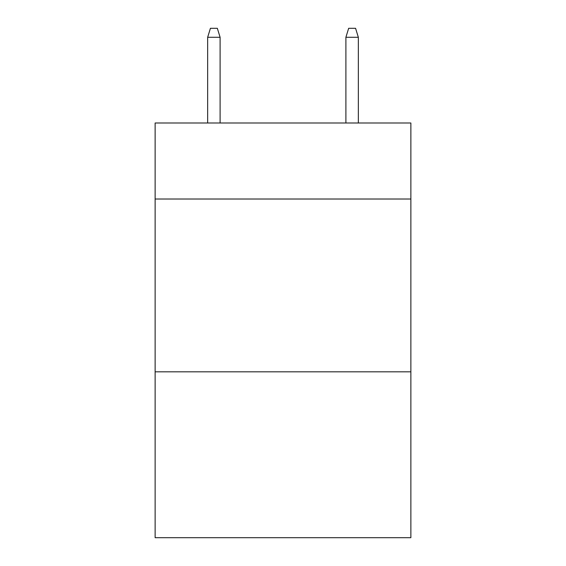 <?xml version="1.0" encoding="UTF-8"?>
<svg xmlns="http://www.w3.org/2000/svg" width="566" height="566" viewBox="0 0 566 566"><rect width="100%" height="100%" fill="white"/><g stroke="black" fill="none" stroke-linecap="round" stroke-linejoin="round"><path stroke-width="0.85" d="M410.866 199.02L410.866 122.992L155.134 122.992L155.134 199.02L410.866 199.02L410.866 537.7L155.134 537.7L155.134 199.02M410.866 371.82L155.134 371.82M220.103 122.992L220.103 37.285L207.658 37.285L207.658 122.992M207.658 37.285L210.425 28.3L217.337 28.3L220.103 37.285M345.897 37.285L348.663 28.3L355.575 28.3L358.342 37.285L345.897 37.285L345.897 122.992M358.342 37.285L358.342 122.992"/></g></svg>
